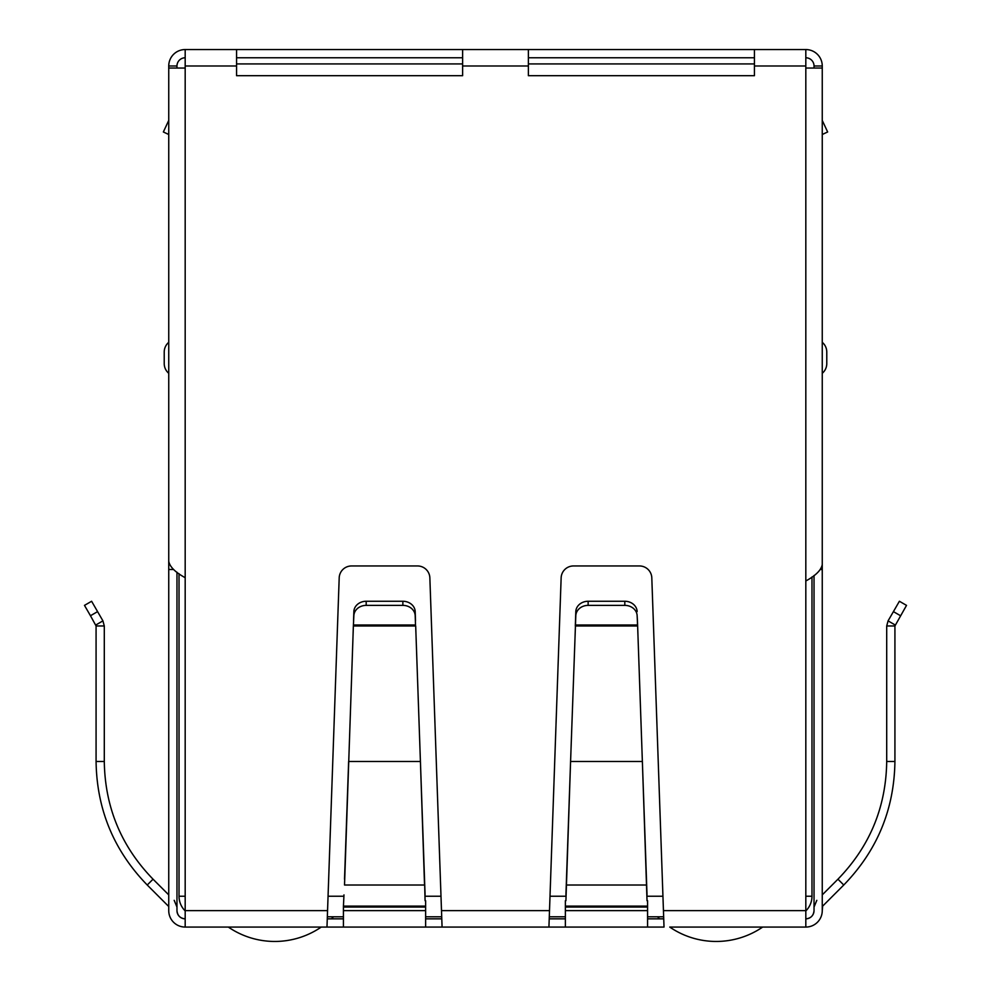 <?xml version="1.0" encoding="UTF-8"?>
<svg xmlns="http://www.w3.org/2000/svg" width="991" height="991" viewBox="0 0 991 991"><rect width="100%" height="100%" fill="white"/><g stroke="black" fill="none" stroke-linecap="round" stroke-linejoin="round"><path stroke-width="1.49" d="M236.564 65.988L236.564 49.55L462.624 49.55L462.624 75.688L236.564 75.688L236.564 65.988L185.181 65.988L185.181 68.045L168.743 68.045L168.743 561.265C169.734 566.753 175.209 572.228 185.181 577.703L185.181 927.068L326.98 927.068L339.195 577.852A12.326 12.326 0 0 1 351.52 565.96L417.533 565.96A12.326 12.326 0 0 1 429.859 577.852L442.073 927.068L321.245 927.068A82.203 82.203 0 0 1 228.326 927.068M213.957 927.068L211.901 927.068M193.406 927.068L203.675 927.068M787.325 927.068L797.594 927.068M779.099 927.068L777.043 927.068M762.674 927.068A82.203 82.203 0 0 1 669.755 927.068L805.819 927.068A16.438 16.438 0 0 0 822.257 910.63L822.641 906.133L843.762 885.013C877.196 850.588 894.241 809.412 894.923 761.484L894.923 625.965L906.517 605.377L899.394 601.264L888.072 620.874L895.183 624.987M664.02 927.068L548.927 927.068L561.141 577.852A12.326 12.326 0 0 1 573.467 565.96L639.48 565.96A12.326 12.326 0 0 1 651.805 577.852L664.02 927.068M442.073 927.068L548.927 927.068M185.181 927.068A16.438 16.438 0 0 1 168.743 910.63L168.743 907.062M185.181 918.843A8.225 8.225 0 0 1 176.968 910.63C177.451 915.622 180.201 918.36 185.181 918.843A8.225 8.225 0 0 1 176.968 910.63L176.968 572.216M174.181 900.323L176.968 907.062M168.359 906.133L147.238 885.013C113.829 850.625 96.771 809.461 96.077 761.484L96.077 625.965L104.29 625.965L104.29 761.484L96.077 761.484M147.238 885.013L153.048 879.19L168.743 894.885L168.743 577.852M153.048 879.19C121.224 846.438 104.972 807.207 104.29 761.484M90.466 615.733L96.077 625.965L95.817 624.987L102.928 620.874L104.29 625.965L102.928 620.874L91.606 601.264L84.483 605.377L90.466 615.733L97.589 611.62M425.622 927.068L425.622 910.63L343.431 910.63L343.431 927.068M343.431 907.05L343.431 906.133L425.622 906.133L425.622 907.05L343.431 907.05L343.431 910.63M343.976 894.885L343.431 906.133M425.622 907.05L425.622 910.63M425.077 894.885L415.687 625.965L353.366 625.965L344.521 885.013L424.532 885.013L420.419 761.484L348.634 761.484L344.521 879.19M425.622 906.133L425.622 900.695M425.077 900.695L424.532 879.19M415.514 624.987L415.192 615.733A12.326 10.678 180 0 0 402.866 605.377L366.187 605.377A12.326 10.678 180 0 0 353.861 615.733L353.366 625.965L353.539 624.987L415.514 624.987M415.192 615.733L415.192 611.62A12.326 10.678 180 0 0 402.866 601.264L366.187 601.264A12.326 10.678 180 0 0 353.861 611.62L353.539 620.874M415.192 611.62L415.514 620.874M565.378 900.695L565.378 927.068M647.569 927.068L647.569 900.695M647.024 900.695L642.366 761.484L647.024 894.885M565.923 894.885L566.468 879.19L566.468 885.013L646.479 885.013L646.479 879.19M565.923 900.695L570.581 761.484L566.468 879.19M637.634 625.965L642.366 761.484L570.581 761.484L575.808 615.733A12.326 10.678 0 0 1 588.134 605.377L624.813 605.377A12.326 10.678 0 0 1 637.139 615.733L637.634 625.965L637.461 620.874L637.461 624.987L575.486 624.987L575.486 620.874L575.313 625.965L637.634 625.965M637.139 615.733L637.461 620.874M588.134 605.377L588.134 601.264A12.326 10.678 180 0 0 575.808 611.62L575.486 620.874M637.139 611.62A12.326 10.678 180 0 0 624.813 601.264L624.813 605.377M588.134 601.264L624.813 601.264M805.819 918.843A8.225 8.225 0 0 0 814.032 910.63A8.225 8.225 0 0 1 805.819 918.843C810.799 918.36 813.549 915.622 814.032 910.63L814.032 575.511M822.257 907.062L822.641 906.133M814.032 907.062L816.819 900.323M894.923 625.965L886.71 625.965L886.71 761.484C886.053 807.145 869.801 846.376 837.952 879.19L822.257 894.885L822.257 577.852M886.71 625.965L888.072 620.874M663.425 910.63L805.819 910.63L805.819 927.068M647.569 918.843L663.623 918.843M549.324 918.843L565.378 918.843M425.622 918.843L441.676 918.843M327.377 918.843L343.431 918.843M805.819 910.63L805.819 580.986C815.804 575.498 821.291 570.023 822.257 564.548L822.257 68.045L805.819 68.045L805.819 49.55A16.438 16.438 0 0 1 822.257 65.988L822.257 172.855M754.436 49.55L754.436 75.688L528.376 75.688L528.376 49.55L805.819 49.55M173.561 569.478L168.743 569.478L168.743 240.677M168.743 910.63L168.743 569.478M168.743 357.813L168.743 342.316A12.747 12.747 0 0 0 164.221 352.053L164.221 363.561A12.747 12.747 0 0 0 168.743 373.297A12.747 12.747 0 0 1 164.221 363.561M822.257 240.677L822.257 910.63M822.257 569.478L820.461 569.478M822.257 134.491L827.646 131.976L822.257 120.419M826.779 363.561A12.747 12.747 -76 0 1 822.257 373.297A12.747 12.747 -76 0 0 826.779 363.561L826.779 352.053A12.747 12.747 0 0 0 822.257 342.316A12.747 12.747 0 0 1 826.779 352.053M185.181 65.988L185.181 49.55L236.564 49.55M462.624 49.55L528.376 49.55M754.436 57.775L528.376 57.775M462.624 57.775L236.564 57.775M805.819 57.775A8.225 8.225 0 0 1 814.032 65.988L814.032 68.045M176.968 68.045L176.968 65.988A8.225 8.225 0 0 1 185.181 57.775M185.181 49.55A16.438 16.438 0 0 0 168.743 65.988L168.743 172.855M822.257 65.988L814.032 65.988M176.968 65.988L168.743 65.988M168.743 134.491L163.354 131.976L168.743 120.419M754.436 63.932L528.376 63.932M462.624 63.932L236.564 63.932M805.819 896.236L811.976 896.236L811.976 576.96M327.439 916.786L343.431 916.786M425.622 916.786L441.614 916.786M549.386 916.786L565.378 916.786M647.569 916.786L663.561 916.786M179.024 573.678L179.024 896.236A20.551 20.551 0 0 0 185.181 910.915M811.976 896.236A20.551 20.551 0 0 1 805.819 910.915M333.496 916.786A82.203 82.203 0 0 1 331.403 918.843M659.597 918.843A82.203 82.203 0 0 1 657.504 916.786M353.861 615.733L353.861 611.62M366.187 605.377L366.187 601.264M402.866 605.377L402.866 601.264M441.478 910.63L549.522 910.63M647.569 910.63L565.378 910.63M565.378 907.05L647.569 907.05M565.378 906.133L647.569 906.133M575.808 615.733L575.808 611.62M837.952 879.19L843.762 885.013M886.71 761.484L894.923 761.484M900.534 615.733L893.411 611.62M185.181 910.63L327.575 910.63M805.819 580.986L805.819 68.045M185.181 68.045L185.181 577.703M805.819 65.988L754.436 65.988M528.376 65.988L462.624 65.988M328.083 896.236L343.431 896.236M425.622 896.236L440.97 896.236M550.03 896.236L565.378 896.236M647.569 896.236L662.917 896.236M179.024 896.236L185.181 896.236"/></g></svg>
